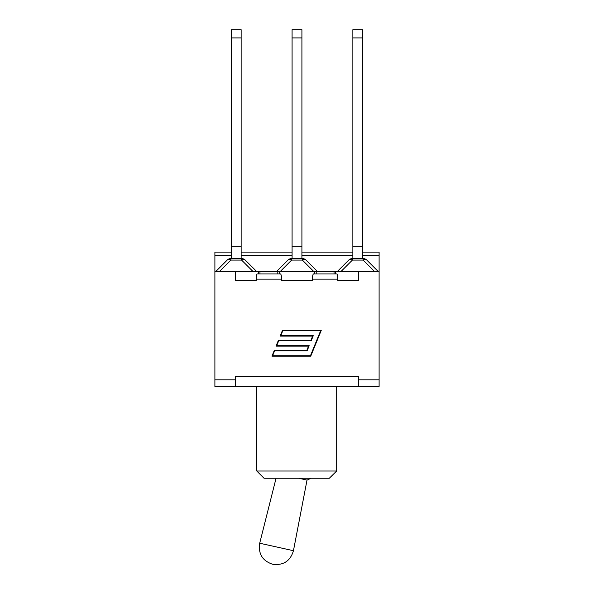 <?xml version="1.0" encoding="UTF-8"?>
<svg xmlns="http://www.w3.org/2000/svg" width="594" height="594" viewBox="0 0 594 594"><rect width="100%" height="100%" fill="white"/><g stroke="black" fill="none" stroke-linecap="round" stroke-linejoin="round"><path stroke-width="0.89" d="M272.735 564.293L272.735 564.293C262.489 560.899 258.152 553.883 259.704 543.228L293.451 550.705C290.355 561.018 283.457 565.547 272.757 564.3M293.451 550.705L307.024 480.086L298.752 478.252M231.311 252.101L214.894 252.101L214.894 255.331L231.311 255.331M214.894 255.331L214.894 379.848L235.58 379.848L235.58 386.449L358.42 386.449L358.42 379.848L379.106 379.848L379.106 252.101L362.689 252.101M277.792 273.953L277.792 271.495L379.106 271.495M358.42 271.495L358.42 280.546L337.8 280.546L337.8 279.128C337.741 275.987 337.377 274.265 336.731 273.953L313.513 273.953C312.867 274.265 312.511 275.987 312.444 279.128L312.444 280.546L281.556 280.546L281.556 279.128C281.489 275.987 281.133 274.265 280.487 273.953L257.269 273.953C256.623 274.265 256.259 275.987 256.2 279.128L256.2 280.546L235.58 280.546L235.58 271.495L258.375 271.495L258.375 273.953M235.58 379.848L235.58 376.618L358.42 376.618L358.42 379.848M214.894 271.495L235.58 271.495M314.627 271.495L314.627 273.953M279.373 271.495L279.373 273.953M335.625 271.495L335.625 273.953M258.375 271.495L278.593 271.495M336.672 386.449L336.672 471.012L256.786 471.012L256.786 386.449L379.106 386.449L379.106 379.848M320.641 330.724L282.789 330.724L280.776 335.677L313.283 335.677L311.211 340.748L278.705 340.748L276.693 345.693L309.199 345.693L307.128 350.772L274.621 350.772L272.601 355.717L310.454 355.717L320.641 330.724M214.894 379.848L214.894 386.449L235.58 386.449M312.444 280.546L281.556 280.546M256.2 280.546L235.58 280.546M358.42 280.546L337.8 280.546M282.499 330.294L321.287 330.294L310.751 356.155L271.955 356.155L274.331 350.334L306.838 350.334L308.546 346.131L276.039 346.131L278.415 340.31L310.922 340.31L312.637 336.107L280.123 336.107L282.499 330.294M256.786 471.012L264.026 478.252L329.306 478.252L336.672 471.012M378.2 271.495L366.788 260.083A5.175 5.175 0 0 0 363.127 258.568L352.413 258.568A5.175 5.175 0 0 0 348.76 260.083L337.34 271.495M362.689 37.912L362.689 29.7L352.858 29.7L352.858 37.912L362.689 37.912L362.689 246.8L352.858 246.8L352.858 37.912M362.689 258.568L362.689 246.8M352.858 258.568L352.858 246.8M341.001 271.495L352.413 260.083L352.413 258.568A5.175 5.175 0 0 0 348.76 260.083A5.175 2.985 45 0 1 352.413 260.083L363.127 260.083A5.175 2.985 -45 0 1 366.788 260.083A5.175 5.175 0 0 0 363.127 258.568L363.127 260.083L374.547 271.495M317.426 271.495L306.014 260.083A5.175 5.175 0 0 0 302.361 258.568L291.639 258.568A5.175 5.175 0 0 0 287.986 260.083L276.574 271.495M292.085 29.7L292.085 37.912L301.915 37.912L301.915 29.7L292.085 29.7L301.915 29.7M292.085 258.568L292.085 37.912M301.915 258.568L301.915 246.8L292.085 246.8M280.227 271.495L291.639 260.083L291.639 258.568A5.175 5.175 0 0 0 287.986 260.083A5.175 2.985 45 0 1 291.639 260.083L302.361 260.083A5.175 2.985 -45 0 1 306.014 260.083A5.175 5.175 0 0 0 302.361 258.568L302.361 260.083L313.773 271.495M301.915 246.8L301.915 37.912M256.66 271.495L245.24 260.083A5.175 5.175 0 0 0 241.587 258.568L230.873 258.568A5.175 5.175 0 0 0 227.212 260.083L215.8 271.495M231.311 29.7L231.311 37.912L241.142 37.912L241.142 29.7L231.311 29.7M231.311 258.568L231.311 37.912M241.142 258.568L241.142 246.8L231.311 246.8M219.453 271.495L230.873 260.083L230.873 258.568A5.175 5.175 0 0 0 227.212 260.083A5.175 2.985 45 0 1 230.873 260.083L241.587 260.083A5.175 2.985 -45 0 1 245.24 260.083A5.175 5.175 0 0 0 241.587 258.568L241.587 260.083L252.999 271.495M241.142 246.8L241.142 37.912M316.208 271.495L316.208 273.953M259.964 271.495L259.964 273.953M241.142 255.331L292.085 255.331M301.915 255.331L352.858 255.331M362.689 255.331L379.106 255.331M334.036 271.495L334.036 273.953M312.444 279.128L337.8 279.128M256.2 279.128L281.556 279.128M276.054 478.252L259.704 543.228M307.024 480.086A27.153 27.153 0 0 0 310.766 478.252M241.142 252.101L292.085 252.101M301.915 252.101L352.858 252.101"/></g></svg>
